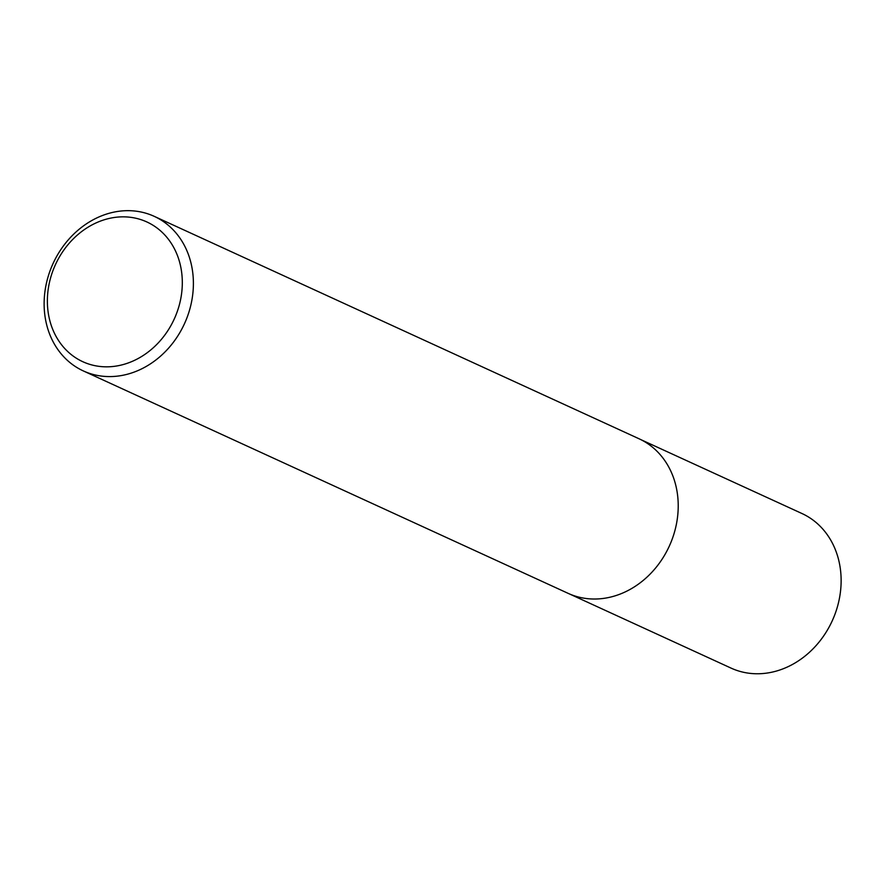 <?xml version="1.0" encoding="UTF-8"?>
<svg xmlns="http://www.w3.org/2000/svg" width="885" height="885" viewBox="0 0 885 885"><rect width="100%" height="100%" fill="white"/><g stroke="black" fill="none" stroke-linecap="round" stroke-linejoin="round"><path stroke-width="1.33" d="M140.084 219.369A76.873 65.335 114.6 0 1 156.435 344.774A76.873 65.335 114.6 0 1 48.033 311.365A76.873 65.335 114.6 0 1 140.084 219.369M146.678 213.462A85.037 72.271 114.6 0 1 154.222 216.338A85.037 72.271 114.6 0 1 184.445 323.766A85.037 72.271 114.6 0 1 83.301 370.915A85.037 72.271 114.6 0 1 51.197 267.856A85.037 72.271 114.6 0 1 146.678 213.462M154.222 216.338L639.047 438.772A85.037 72.271 114.6 0 1 669.27 546.2A85.037 72.271 114.6 0 1 568.126 593.348L83.301 370.915M640.751 439.591L801.943 513.51A85.037 72.271 114.6 0 1 832.177 620.949A85.037 72.271 114.6 0 1 731.021 668.086L569.863 594.123"/></g></svg>
